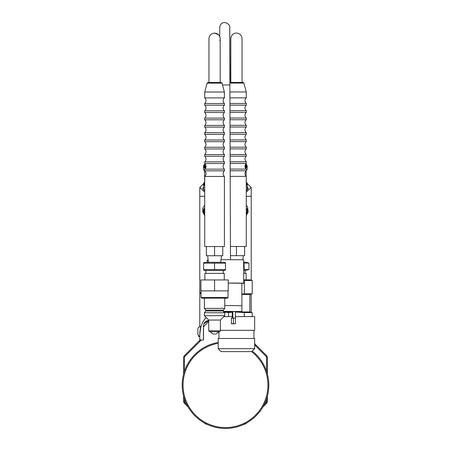 <?xml version="1.0" encoding="UTF-8"?>
<svg xmlns="http://www.w3.org/2000/svg" width="451" height="451" viewBox="0 0 451 451"><rect width="100%" height="100%" fill="white"/><g stroke="black" fill="none" stroke-linecap="round" stroke-linejoin="round"><path stroke-width="0.68" d="M220.398 82.488L207.945 82.488L221.182 82.488L222.027 83.136L207.099 83.136L207.945 82.488M219.71 36.458L220.026 37.405M220.116 37.878L220.178 38.882M220.111 39.525L220.003 40.054M219.97 40.167L219.817 40.641M220.178 38.899L220.178 82.488M224.406 246.55L204.72 246.55L204.72 176.431L224.406 176.431L224.406 246.55M230.19 176.375L246.28 176.375L246.28 246.488L230.422 246.488M207.099 83.136L204.72 92.01L224.406 92.01L224.406 97.912L204.72 97.912C206.451 99.784 206.451 101.65 204.72 103.516L224.406 103.516L224.406 105.207L204.72 105.207C206.451 107.073 206.451 108.939 204.72 110.811L224.406 110.811L224.406 112.496L204.72 112.496C206.451 114.362 206.451 116.234 204.72 118.1L224.406 118.1L224.406 119.791L204.72 119.791C206.451 121.657 206.451 123.523 204.72 125.389L224.406 125.389L224.406 127.081L204.72 127.081C206.451 128.947 206.451 130.818 204.72 132.684L224.406 132.684L224.406 134.37L204.72 134.37C206.451 136.241 206.451 138.107 204.72 139.973L224.406 139.973L224.406 141.665L204.72 141.665C206.451 143.531 206.451 145.397 204.72 147.268L224.406 147.268L224.406 148.954L204.72 148.954C206.451 150.826 206.451 152.692 204.72 154.558L224.406 154.558L224.406 156.249L204.72 156.249C206.451 158.115 206.451 159.981 204.72 161.853L224.406 161.853L224.406 163.538L204.72 163.538C206.451 165.404 206.451 167.276 204.72 169.142L224.406 169.142L224.406 170.833L204.72 170.833C206.451 172.699 206.451 174.565 204.72 176.431M245.445 164.485A10.018 2.441 179.8 0 1 246.218 165.162L246.218 165.517L246.471 165.162A0.293 0.282 -13.5 0 1 246.68 165.241L247.092 165.641A21.789 5.311 -0.2 0 0 246.426 164.609L247.171 165.776A0.293 0.282 -13.3 0 1 247.176 165.838L247.187 168.409A0.293 0.282 -13.3 0 1 247.187 168.443A0.293 0.293 0 0 0 247.187 168.415L247.182 165.844A0.293 0.293 0 0 0 247.171 165.776A0.293 0.282 -13.3 0 0 247.092 165.641L246.889 165.917L246.471 165.517L246.68 165.241A21.377 5.215 179.8 0 0 246.026 164.237L246.426 164.609M205.194 164.012A21.169 5.164 -0.2 0 0 204.202 165.303A0.293 0.282 13.5 0 0 203.999 165.382A21.377 5.215 179.8 0 1 204.641 164.378L204.247 164.756A21.789 5.311 -0.2 0 0 203.587 165.788L203.999 165.382L204.202 165.658L203.79 166.182M204.653 183.337L203.852 183.737L204.061 183.061A0.293 0.282 13.5 0 1 204.19 182.988M246.28 182.841L246.534 182.841A0.293 0.282 -13.5 0 1 246.742 182.92L246.951 183.596L246.28 183.196M205.639 164.688A9.764 2.379 -0.2 0 0 204.709 165.449L205.43 166.644M245.259 166.509L245.97 165.314A9.764 2.379 -0.2 0 0 245.321 164.716M204.653 182.255A21.169 5.164 -0.2 0 0 204.264 182.982L204.264 183.337L204.061 183.061A21.377 5.215 179.8 0 1 204.653 182.114L204.309 182.435A21.789 5.311 -0.2 0 0 203.649 183.467A0.293 0.282 13.3 0 0 203.57 183.602L204.309 182.435M203.587 165.788L203.79 166.058L203.502 165.991A0.293 0.282 13.3 0 1 203.587 165.788M246.28 182.114A21.377 5.215 179.8 0 1 246.742 182.92L246.534 183.196L246.534 182.841A21.169 5.164 -0.2 0 0 246.28 182.294M204.647 165.968L204.709 165.449L204.202 165.658L204.455 165.303A10.018 2.441 179.8 0 1 205.515 164.474M245.716 164.068A21.169 5.164 -0.2 0 1 246.471 165.162L245.97 165.314L246.037 165.821M230.602 82.426L243.055 82.426L243.901 83.074L229.88 83.074M229.914 91.953L246.28 91.953L246.28 97.856L229.931 97.856M229.948 103.459L246.28 103.459L246.28 105.145L229.954 105.145M229.976 110.749L246.28 110.749L246.28 112.44L229.982 112.44M229.999 118.044L246.28 118.044L246.28 119.729L230.004 119.729M230.021 125.333L246.28 125.333L246.28 127.024L230.027 127.024M230.044 132.628L246.28 132.628L246.28 134.313L230.049 134.313M230.072 139.917L246.28 139.917L246.28 141.608L230.078 141.608M230.095 147.206L246.28 147.206L246.28 148.898L230.1 148.898M230.117 154.501L246.28 154.501L246.28 156.187L230.123 156.187M230.14 161.791L246.28 161.791L246.28 163.482L230.145 163.482M230.168 169.086L246.28 169.086L246.28 170.771L230.173 170.771M230.45 255.678L244.634 255.678L244.634 246.488M236.437 255.678L236.437 246.488M206.366 246.55L206.366 255.74L222.76 255.74L222.76 246.55M214.563 255.74L214.563 246.55M241.843 283.391A18.232 0.282 179.8 0 0 243.743 283.262L243.664 259.934A18.232 0.282 179.8 0 0 221.001 259.731M208.153 259.956A18.232 0.282 179.8 0 0 207.206 260.052L207.212 262.302M232.248 318.073L232.226 311.635L232.84 311.602M231.431 323.835L235.49 323.756L235.45 311.579L232.84 311.573L232.863 318.062M235.49 323.756L231.425 323.7L231.408 318.085L235.428 318.124L235.411 311.562M233.449 323.666L233.432 318.051M243.743 283.262A18.232 0.282 179.8 0 0 228.229 283.036M235.45 311.782L241.922 311.556L241.843 283.267L228.229 283.065M223.549 311.867L232.226 311.821M241.922 311.556L223.358 311.365M203.44 339.907L203.44 326.073A5.542 5.542 0 0 1 208.728 320.537L203.88 323.914M199.793 339.203L200.667 340.077L200.306 340.077L200.853 340.077L199.787 339.558L199.787 334.287A25.713 25.713 0 0 1 206.096 317.419L204.066 320.086M200.667 340.077L201.214 340.077L184.448 356.842L184.448 371.325M199.787 340.516L199.782 337.015L197.893 334.608L197.893 329.067C198.04 327.556 198.868 326.733 200.374 326.586L200.808 326.586L200.808 327.11L199.787 334.287M251.145 294.097L251.201 300.862M251.207 301.02L251.207 312.306M199.793 326.654L199.787 300.8L199.793 326.654M199.793 300.964L199.793 291.977L201.073 294.114M204.658 322.612L208.356 320.565A5.542 5.542 0 0 0 203.897 323.88A5.542 5.542 0 0 1 208.356 320.571L208.497 321.749M204.72 190.756L202.753 188.433L203.57 186.911M247.249 186.759L248.247 188.428L246.28 190.75M204.72 192.154L199.787 187.441L203.564 183.687M247.171 183.568L251.213 187.441L246.28 192.154M246.28 196.298L251.213 196.298L251.213 280.223M204.72 196.298L199.787 196.309L199.787 187.441M251.213 196.298L251.213 187.441M208.728 321.991L208.255 321.991L203.536 326.71L203.536 339.637A0.44 0.44 0 0 1 203.102 340.077L201.214 340.077M184.448 398.949L184.448 402.14L186.708 404.4M264.292 404.4L266.552 402.14L266.552 398.949M266.552 371.325L266.552 356.842L254.668 344.959M208.255 321.991L208.728 321.518M247.464 422.469L245.598 423.822A54.689 54.689 0 0 1 242.852 424.819M208.148 424.819A54.689 54.689 0 0 1 205.402 423.822L203.536 422.469M183.574 374.268L183.574 357.355L184.448 356.842L184.194 355.862L199.359 340.691L200.853 340.077M188.168 407.101L184.194 403.121L184.448 402.14L183.574 401.627L183.574 396.006M267.426 396.006L267.426 401.627L266.806 403.121L262.832 407.101M254.668 343.718L266.806 355.862L267.426 357.355L267.426 374.268M266.806 355.862L266.552 356.842L267.426 357.355M184.194 355.862L183.574 357.355M267.426 401.627L266.552 402.14L266.806 403.121M183.574 401.627L184.194 403.121M245.598 423.822L245.722 423.438M205.278 423.438L205.402 423.822M203.638 324.607A5.542 5.542 0 0 0 203.44 326.073A5.542 5.542 0 0 1 203.638 324.607M204.72 183.782A20.78 5.068 179.8 0 1 204.658 183.591L204.264 183.585A21.169 5.164 -0.2 0 0 204.72 184.386M205.983 166.926A10.018 2.441 179.8 0 1 204.455 165.906L204.202 165.906A0.293 0.282 166.5 0 0 203.999 165.996L203.587 166.396A21.789 5.311 -0.2 0 0 205.481 168.268M245.412 168.02A21.789 5.311 -0.2 0 0 247.092 166.25L246.663 165.838A0.293 0.293 0 0 0 246.471 165.759L246.218 165.771A10.018 2.441 179.8 0 1 244.989 166.678M246.28 185.147A21.789 5.311 -0.2 0 0 247.154 183.929L246.742 183.534A21.377 5.215 179.8 0 1 246.28 184.346M204.72 184.685A21.377 5.215 179.8 0 1 204.061 183.675L203.649 184.076A21.789 5.311 -0.2 0 0 204.72 185.44M245.118 167.31A21.169 5.164 -0.2 0 0 246.471 165.771L245.97 165.9A9.764 2.379 -0.2 0 1 245.942 165.951L244.989 166.639M204.709 166.041A0.293 0.293 0 0 0 204.455 165.9L204.709 166.041A9.764 2.379 -0.2 0 0 204.737 166.092L205.989 166.898M246.505 183.439A0.293 0.293 0 0 1 246.736 183.518L246.742 183.534A0.293 0.282 -166.5 0 0 246.534 183.45L246.534 183.439A21.169 5.164 -0.2 0 1 246.28 183.997M246.376 170.19A21.586 5.265 179.8 0 1 246.28 170.286A21.873 5.333 -0.2 0 0 247.187 169.024L247.176 166.453A0.293 0.282 -166.7 0 0 247.092 166.25L247.075 166.239M208.43 262.302L207.652 255.74M243.732 280.415L244.329 280.494L244.329 293.804L241.883 294.091M244.329 280.494L252.227 280.494L252.227 293.804L244.329 293.804M252.227 280.494L249.854 279.857L243.732 279.857M223.662 312.047L228.544 312.577L232.226 312.182M235.45 312.019L244.329 312.577L244.329 316.608M228.544 312.577L228.544 316.608M244.329 312.577L252.227 312.577L252.227 316.608M235.467 316.608L254.668 316.608L254.668 330.318L220.398 330.318M232.242 316.608L223.837 316.608M236.437 348.691L254.668 348.691L254.668 338.481L218.211 338.481L218.211 348.691L236.437 348.691M254.668 348.691L251.748 351.611L221.125 351.611L218.211 348.691M241.883 294.441L249.854 294.441L249.854 311.94L235.45 311.94M232.226 311.94L223.589 311.94M244.121 263.091L244.121 269.501L248.958 269.501L248.958 263.091L243.675 263.029M244.121 269.501L243.692 269.557M248.281 269.715L245.789 270.38L243.698 270.38M248.281 262.877L245.789 262.211L243.67 262.211M243.709 273.295L246.133 273.295L246.133 279.857M228.054 297.446L227.321 298.173L201.8 298.173L201.073 297.446L228.054 297.446L228.054 290.884M201.073 297.446L201.073 290.884M218.938 331.716L210.189 331.716L213.103 334.05L216.023 334.05L218.938 331.716L218.938 338.481M208.728 330.803L220.398 330.803L219.485 331.716L209.642 331.716L208.728 330.803L208.728 320.052L220.398 320.052L224.773 315.677L224.773 312.757L223.313 310.97L223.313 310.17L205.814 310.17L204.354 308.383L204.354 298.173M208.728 320.052L204.354 315.677L224.773 315.677M204.354 315.677L204.354 312.757L224.773 312.757M204.354 308.383L224.773 308.383L224.773 298.173M214.563 290.884L228.229 290.884L228.229 279.947L200.898 279.947L200.898 290.884L214.563 290.884L214.563 279.947M204.354 312.757L205.814 310.97L223.313 310.97M214.563 269.591L225.5 269.591L225.5 263.175L203.626 263.175L203.626 269.591L214.563 269.591L214.563 263.175M225.5 270.042L223.916 270.465L205.211 270.465L203.626 270.042M225.5 262.724L223.916 262.302L205.211 262.302L203.626 262.724M204.867 279.947L204.867 273.385L224.26 273.385L224.26 279.947M246.28 212.793L246.894 210.07L246.28 209.45M246.894 210.07L246.28 209.912M204.72 209.394L204.331 209.529L204.151 212.009L204.72 212.714M204.331 209.529L204.72 209.427M204.151 212.009L204.72 211.857M197.893 329.067L197.893 329.732L197.893 329.067M252.272 351.087A43.313 43.313 0 0 1 225.5 428.45A43.313 43.313 0 0 1 182.339 388.796A43.313 43.313 0 0 1 218.211 342.444M218.211 343.329A42.439 42.439 0 0 0 183.219 388.796A42.439 42.439 0 0 0 265.65 398.887A42.439 42.439 0 0 0 251.517 351.611M229.852 73.643A5.029 1.229 -0.2 0 0 230.033 73.31L230.066 82.426M229.745 27.714L229.886 84.997L222.512 84.951M229.745 27.787A5.029 5.029 -3.3 0 0 229.739 27.274M229.739 30.223A5.029 5.029 -3.3 0 0 229.83 28.915M246.951 183.726L247.244 183.523L247.266 190.085L247.238 184.132A21.873 5.333 179.8 0 1 246.28 185.417M246.889 166.047L247.182 165.844M203.564 183.664A0.293 0.282 13.3 0 1 203.57 183.602A0.293 0.293 0 0 0 203.564 183.67L203.564 184.239L203.564 183.67L203.852 183.861M204.264 182.982L204.624 182.982M246.099 170.935L246.122 176.234L246.099 170.935M204.641 164.378A21.377 5.215 179.8 0 1 205.154 163.967L204.641 164.378M247.154 183.32A21.789 5.311 -0.2 0 0 246.488 182.289L247.233 183.456A0.293 0.282 -13.3 0 1 247.238 183.518L247.244 183.523A0.293 0.293 0 0 0 247.233 183.456A0.293 0.282 -13.3 0 0 247.154 183.32M241.905 305.722L224.773 305.53M204.455 165.9L204.202 165.906A21.169 5.164 -0.2 0 0 205.808 167.592M204.173 326.073L203.44 326.073M246.28 170.393L247.182 169.086A0.293 0.282 -166.7 0 0 247.187 169.024L247.182 166.447A21.873 5.333 179.8 0 1 245.519 168.212M205.357 168.454A21.873 5.333 179.8 0 1 203.502 166.599L203.508 169.17A21.873 5.333 -0.2 0 0 204.72 170.63M204.72 185.705A21.873 5.333 179.8 0 1 203.564 184.279L203.581 189.961L203.564 184.279A0.293 0.282 166.7 0 1 203.649 184.076L204.061 183.658A0.293 0.282 166.5 0 1 204.264 183.585L204.264 183.585A0.293 0.293 0 0 0 204.038 183.687M204.658 183.585L204.613 170.687L204.658 183.591L204.264 183.58M204.72 170.687A21.586 5.265 179.8 0 1 204.331 170.337M246.471 165.771L246.471 165.759A0.293 0.282 -166.5 0 1 246.68 165.855A21.377 5.215 179.8 0 1 245.175 167.496M205.741 167.766A21.377 5.215 179.8 0 1 203.999 165.996M247.154 183.918A0.293 0.293 0 0 1 247.244 184.126L247.244 184.126A0.293 0.282 -166.7 0 0 247.154 183.929L246.736 183.518M203.999 165.979L203.587 166.385A0.293 0.282 166.7 0 0 203.502 166.599L203.508 169.17A0.293 0.282 166.7 0 0 203.519 169.226L204.72 170.771M200.374 326.586L200.374 328.841M246.28 213.892A3.439 2.351 104.5 0 0 247.092 208.83A3.439 2.351 104.5 0 0 246.28 208.063M204.72 208.176A3.439 2.345 -104.9 0 0 204.433 213.729A3.439 2.345 -104.9 0 0 204.72 214.05M242.052 82.426L242.052 38.617C241.668 35.189 239.797 33.335 236.437 33.053C239.797 33.335 241.668 35.189 242.052 38.617M230.822 82.426L230.822 38.617L230.822 82.426M236.437 33.053C233.133 33.284 231.262 35.133 230.822 38.617C231.245 35.155 233.116 33.301 236.437 33.053M208.948 82.488L208.948 38.679L208.948 82.488M220.178 38.679C219.789 35.246 217.918 33.397 214.563 33.115L218.481 34.693L219.688 36.407L219.795 26.524L220.742 24.495C224.012 19.776 230.816 24.906 229.739 27.302L230.033 73.31M214.563 33.115C211.203 33.391 209.332 35.246 208.948 38.679L208.948 38.679C209.332 35.246 211.203 33.397 214.563 33.115M229.886 84.997L230.467 259.703M204.72 92.01L204.72 97.912M204.72 103.516L204.72 105.207M204.72 110.811L204.72 112.496M204.72 118.1L204.72 119.791M204.72 125.389L204.72 127.081M204.72 132.684L204.72 134.37M204.72 139.973L204.72 141.665M204.72 147.268L204.72 148.954M204.72 154.558L204.72 156.249M204.72 161.853L204.72 163.538M204.72 169.142L204.72 170.833M224.406 176.431C222.67 174.565 222.67 172.699 224.406 170.833M224.406 169.142C222.67 167.276 222.67 165.404 224.406 163.538M224.406 161.853C222.67 159.981 222.67 158.115 224.406 156.249M224.406 154.558C222.67 152.692 222.67 150.826 224.406 148.954M224.406 147.268C222.67 145.397 222.67 143.531 224.406 141.665M224.406 139.973C222.67 138.107 222.67 136.241 224.406 134.37M224.406 132.684C222.67 130.818 222.67 128.947 224.406 127.081M224.406 125.389C222.67 123.523 222.67 121.657 224.406 119.791M224.406 118.1C222.67 116.234 222.67 114.362 224.406 112.496M224.406 110.811C222.67 108.939 222.67 107.073 224.406 105.207M224.406 103.516C222.67 101.65 222.67 99.784 224.406 97.912M222.027 83.136L224.406 92.01M203.502 165.991A0.293 0.293 0 0 1 203.508 165.923L204.247 164.756M247.244 183.523L247.244 184.126M246.28 176.375C244.549 174.509 244.549 172.643 246.28 170.771M246.28 169.086C244.549 167.214 244.549 165.348 246.28 163.482M246.28 161.791C244.549 159.925 244.549 158.059 246.28 156.187M246.28 154.501C244.549 152.635 244.549 150.764 246.28 148.898M246.28 147.206C244.549 145.34 244.549 143.474 246.28 141.608M246.28 139.917C244.549 138.051 244.549 136.179 246.28 134.313M246.28 132.628C244.549 130.756 244.549 128.89 246.28 127.024M246.28 125.333C244.549 123.467 244.549 121.601 246.28 119.729M246.28 118.044C244.549 116.172 244.549 114.306 246.28 112.44M246.28 110.749C244.549 108.883 244.549 107.017 246.28 105.145M246.28 103.459C244.549 101.593 244.549 99.722 246.28 97.856M243.901 83.074L246.28 91.953M251.213 299.109L251.23 312.312M199.787 196.309L199.793 300.529M199.793 300.586L199.787 301.866M199.787 303.049L199.776 326.659M199.816 339.586L200.267 340.031M247.182 166.447A0.293 0.293 0 0 0 247.092 166.239L246.674 165.838M220.697 262.302L221.475 255.74M242.852 259.849L243.348 255.678M253.936 330.318L253.936 338.481M249.854 311.94L252.227 312.577M249.854 294.441L252.227 293.804M245.113 270.38L245.113 273.295M220.398 330.803L220.398 320.052M205.814 310.97L205.814 310.17M223.313 310.17L224.773 308.383M205.887 270.465L205.887 273.385M223.239 270.465L223.239 273.385M246.28 205.374L247.526 206.772L248.168 212.015L246.28 215.431M204.72 205.459L203.717 206.462L202.775 208.447L202.792 212.117L204.72 215.572M199.415 336.891L198.339 336.023"/></g></svg>
